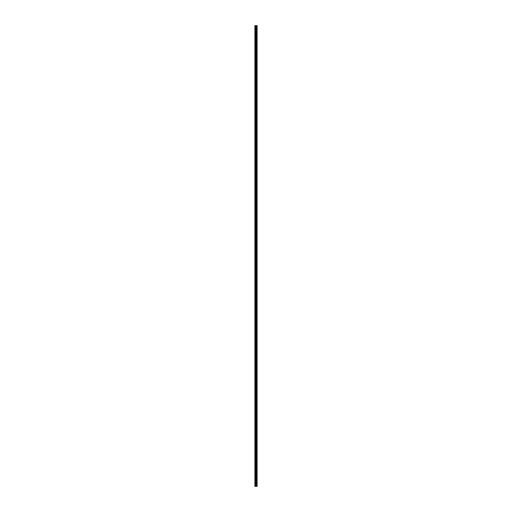 <?xml version="1.0" encoding="UTF-8"?>
<svg xmlns="http://www.w3.org/2000/svg" width="512" height="512" viewBox="0 0 512 512"><rect width="100%" height="100%" fill="white"/><g stroke="black" fill="none" stroke-linecap="round" stroke-linejoin="round"><path stroke-width="0.77" d="M255.866 486.4L257.101 486.4L257.101 25.6L254.899 25.6L254.899 486.4L255.866 486.4L255.866 25.6M257.101 25.6L257.082 486.4M256.262 486.4L256.262 25.6M256.224 486.4L256.224 25.6M255.046 486.4L255.046 25.6M256.979 486.4L256.979 25.6M256.941 486.4L256.941 25.6M256.73 486.4L256.73 25.6M256.672 486.4L256.672 25.6M256.531 486.4L256.531 25.6M256.474 486.4L256.474 25.6M256.173 486.4L256.173 25.6M256.083 486.4L256.083 25.6M255.955 486.4L255.955 25.6M255.584 486.4L255.584 25.6M255.411 486.4L255.411 25.6"/></g></svg>

